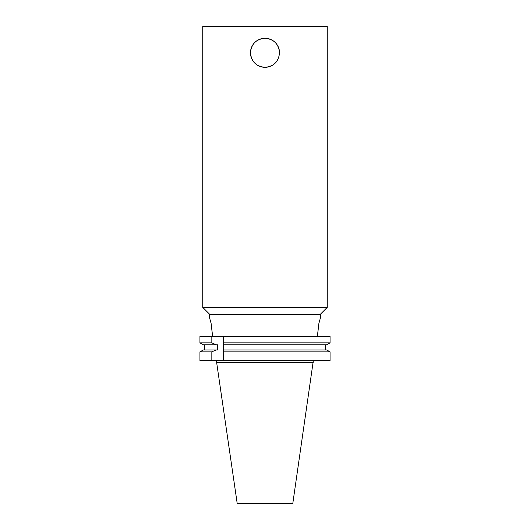 <?xml version="1.0" encoding="UTF-8"?>
<svg xmlns="http://www.w3.org/2000/svg" width="530" height="530" viewBox="0 0 530 530"><rect width="100%" height="100%" fill="white"/><g stroke="black" fill="none" stroke-linecap="round" stroke-linejoin="round"><path stroke-width="0.79" d="M223.494 351.854L223.494 360.645L211.834 360.645L211.834 351.854L216.074 349.952L217.439 349.952L217.439 344.765L216.074 344.765L211.834 342.864L211.834 336.292L223.494 336.292L223.494 351.854L330.064 351.854L326.652 349.952L223.494 349.952M223.494 336.292L330.064 336.292L330.064 342.864L223.494 342.864M199.936 336.292L199.936 342.864L199.936 336.292L211.834 336.292M223.494 344.765L326.652 344.765L330.064 342.864M325.572 349.952L325.572 344.765M223.494 360.645L330.064 360.645L330.064 351.854M212.59 335.947L211.106 323.373L209.655 318.166L211.106 323.373L212.59 336.292M216.074 349.952L203.348 349.952L199.936 351.854L199.936 360.645L199.936 351.854L211.834 351.854M204.428 344.765L204.428 349.952L204.428 344.765M211.834 342.864L199.936 342.864L203.348 344.765L216.074 344.765M199.936 360.645L211.834 360.645M317.41 336.292L318.894 323.373L320.345 318.166L318.894 323.373L317.41 335.947M279.529 52.788L279.529 52.788C278.667 61.612 273.825 66.455 265 67.317C256.175 66.455 251.333 61.612 250.471 52.788C251.333 43.963 256.175 39.121 265 38.259C273.825 39.121 278.667 43.963 279.529 52.788A14.529 14.529 0 0 0 260.343 39.028A14.529 14.529 0 0 0 253.453 61.606A14.529 14.529 0 0 0 277.051 60.897M313.323 362.719L216.677 362.719L237.208 503.5L292.792 503.5L313.323 360.645M209.655 318.166L209.655 314.29L320.345 314.29L327.262 307.373L327.262 26.5L202.738 26.5L202.738 307.373L327.262 307.373M216.677 362.719L216.677 360.645M320.345 318.166L320.345 314.29M209.655 314.29L202.738 307.373"/></g></svg>
